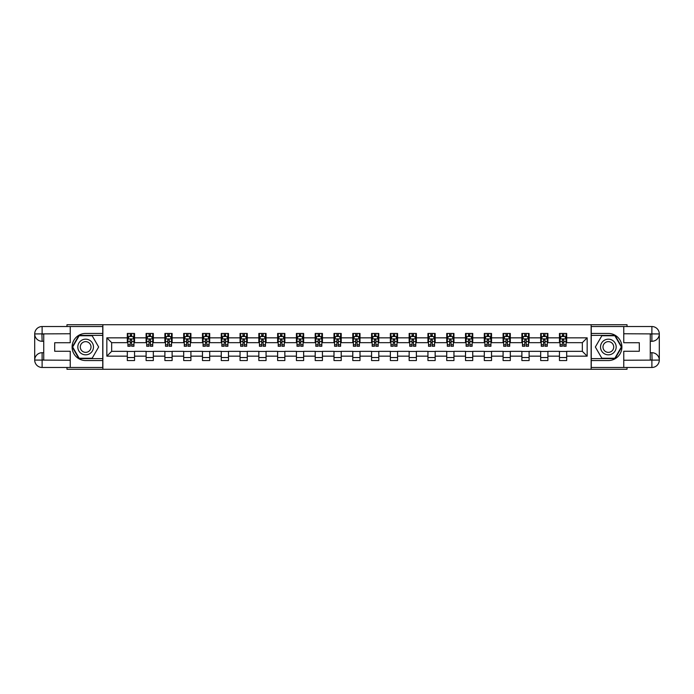 <?xml version="1.0" encoding="UTF-8"?>
<svg xmlns="http://www.w3.org/2000/svg" width="694" height="694" viewBox="0 0 694 694"><rect width="100%" height="100%" fill="white"/><g stroke="black" fill="none" stroke-linecap="round" stroke-linejoin="round"><path stroke-width="1.04" d="M66.98 367.473L66.98 369.277L627.02 369.277L627.02 367.473M627.02 326.527L627.02 324.723L591.132 324.723L591.132 369.277M591.132 324.723L66.98 324.723L66.98 326.527M102.868 369.277L102.868 324.723M566.686 337.848L566.686 333.45L559.459 333.45L559.459 337.848L547.896 337.848L547.896 333.45L540.669 333.45L540.669 337.848L529.106 337.848L529.106 333.45L521.879 333.45L521.879 337.848L510.316 337.848L510.316 333.45L503.089 333.45L503.089 337.848L491.526 337.848L491.526 333.45L484.299 333.45L484.299 337.848L472.735 337.848L472.735 333.45L465.509 333.45L465.509 337.848L453.954 337.848L453.954 333.45L446.728 333.45L446.728 337.848L435.164 337.848L435.164 333.45L427.938 333.45L427.938 337.848L416.374 337.848L416.374 333.45L409.148 333.45L409.148 337.848L397.584 337.848L397.584 333.45L390.358 333.45L390.358 337.848L378.794 337.848L378.794 333.45L371.568 333.45L371.568 337.848L360.004 337.848L360.004 333.45L352.778 333.45L352.778 337.848L341.222 337.848L341.222 333.45L333.996 333.45L333.996 337.848L322.432 337.848L322.432 333.45L315.206 333.45L315.206 337.848L303.642 337.848L303.642 333.45L296.416 333.45L296.416 337.848L284.852 337.848L284.852 333.45L277.626 333.45L277.626 337.848L266.062 337.848L266.062 333.45L258.836 333.45L258.836 337.848L247.272 337.848L247.272 333.45L240.046 333.45L240.046 337.848L228.491 337.848L228.491 333.45L221.265 333.45L221.265 337.848L209.701 337.848L209.701 333.45L202.475 333.45L202.475 337.848L190.911 337.848L190.911 333.45L183.684 333.45L183.684 337.848L172.121 337.848L172.121 333.45L164.894 333.45L164.894 337.848L153.331 337.848L153.331 333.45L146.104 333.45L146.104 337.848L134.541 337.848L134.541 333.45L127.314 333.45L127.314 337.848L106.841 337.848L106.841 356.152L111.665 351.338L127.314 351.338L127.314 360.55L134.541 360.55L134.541 351.338L146.104 351.338L146.104 360.55L153.331 360.55L153.331 351.338L164.894 351.338L164.894 360.55L172.121 360.55L172.121 351.338L183.684 351.338L183.684 360.55L190.911 360.55L190.911 351.338L202.475 351.338L202.475 360.55L209.701 360.55L209.701 351.338L221.265 351.338L221.265 360.55L228.491 360.55L228.491 351.338L240.046 351.338L240.046 360.55L247.272 360.55L247.272 351.338L258.836 351.338L258.836 360.55L266.062 360.55L266.062 351.338L277.626 351.338L277.626 360.55L284.852 360.55L284.852 351.338L296.416 351.338L296.416 360.55L303.642 360.55L303.642 351.338L315.206 351.338L315.206 360.55L322.432 360.55L322.432 351.338L333.996 351.338L333.996 360.55L341.222 360.55L341.222 351.338L352.778 351.338L352.778 360.55L360.004 360.55L360.004 351.338L371.568 351.338L371.568 360.55L378.794 360.55L378.794 351.338L390.358 351.338L390.358 360.55L397.584 360.55L397.584 351.338L409.148 351.338L409.148 360.55L416.374 360.55L416.374 351.338L427.938 351.338L427.938 360.55L435.164 360.55L435.164 351.338L446.728 351.338L446.728 360.55L453.954 360.55L453.954 351.338L465.509 351.338L465.509 360.55L472.735 360.55L472.735 351.338L484.299 351.338L484.299 360.55L491.526 360.55L491.526 351.338L503.089 351.338L503.089 360.55L510.316 360.55L510.316 351.338L521.879 351.338L521.879 360.55L529.106 360.55L529.106 351.338L540.669 351.338L540.669 360.55L547.896 360.55L547.896 351.338L559.459 351.338L559.459 360.55L566.686 360.55L566.686 351.338L582.335 351.338L582.335 342.663L566.686 342.663L566.686 337.848L587.159 337.848L587.159 356.152L566.686 356.152M559.459 356.152L547.896 356.152M540.669 356.152L529.106 356.152M521.879 356.152L510.316 356.152M503.089 356.152L491.526 356.152M484.299 356.152L472.735 356.152M465.509 356.152L453.954 356.152M446.728 356.152L435.164 356.152M427.938 356.152L416.374 356.152M409.148 356.152L397.584 356.152M390.358 356.152L378.794 356.152M371.568 356.152L360.004 356.152M352.778 356.152L341.222 356.152M333.996 356.152L322.432 356.152M315.206 356.152L303.642 356.152M296.416 356.152L284.852 356.152M277.626 356.152L266.062 356.152M258.836 356.152L247.272 356.152M240.046 356.152L228.491 356.152M221.265 356.152L209.701 356.152M202.475 356.152L190.911 356.152M183.684 356.152L172.121 356.152M164.894 356.152L153.331 356.152M146.104 356.152L134.541 356.152M127.314 356.152L106.841 356.152M559.459 337.848L559.459 342.663L547.896 342.663L547.896 337.848M540.669 337.848L540.669 342.663L529.106 342.663L529.106 337.848M521.879 337.848L521.879 342.663L510.316 342.663L510.316 337.848M503.089 337.848L503.089 342.663L491.526 342.663L491.526 337.848M484.299 337.848L484.299 342.663L472.735 342.663L472.735 337.848M465.509 337.848L465.509 342.663L453.954 342.663L453.954 337.848M446.728 337.848L446.728 342.663L435.164 342.663L435.164 337.848M427.938 337.848L427.938 342.663L416.374 342.663L416.374 337.848M409.148 337.848L409.148 342.663L397.584 342.663L397.584 337.848M390.358 337.848L390.358 342.663L378.794 342.663L378.794 337.848M371.568 337.848L371.568 342.663L360.004 342.663L360.004 337.848M352.778 337.848L352.778 342.663L341.222 342.663L341.222 337.848M333.996 337.848L333.996 342.663L322.432 342.663L322.432 337.848M315.206 337.848L315.206 342.663L303.642 342.663L303.642 337.848M296.416 337.848L296.416 342.663L284.852 342.663L284.852 337.848M277.626 337.848L277.626 342.663L266.062 342.663L266.062 337.848M258.836 337.848L258.836 342.663L247.272 342.663L247.272 337.848M240.046 337.848L240.046 342.663L228.491 342.663L228.491 337.848M221.265 337.848L221.265 342.663L209.701 342.663L209.701 337.848M202.475 337.848L202.475 342.663L190.911 342.663L190.911 337.848M183.684 337.848L183.684 342.663L172.121 342.663L172.121 337.848M164.894 337.848L164.894 342.663L153.331 342.663L153.331 337.848M146.104 337.848L146.104 342.663L134.541 342.663L134.541 337.848M127.314 337.848L127.314 342.663L111.665 342.663L106.841 337.848M111.665 342.663L111.665 351.338M587.159 356.152L582.335 351.338M582.335 342.663L587.159 337.848M127.314 336.46L127.922 336.46M130.212 336.46L131.652 336.46M133.942 336.46L134.541 336.46M127.314 342.541L127.922 342.541M130.212 342.541L131.652 342.541M133.942 342.541L134.541 342.541M127.314 351.459L134.541 351.459M127.314 357.54L134.541 357.54M146.104 351.459L153.331 351.459M146.104 357.54L153.331 357.54M146.104 336.46L146.712 336.46M148.993 336.46L150.442 336.46M152.732 336.46L153.331 336.46M146.104 342.541L146.712 342.541M148.993 342.541L150.442 342.541M152.732 342.541L153.331 342.541M164.894 351.459L172.121 351.459M164.894 357.54L172.121 357.54M164.894 336.46L165.502 336.46M167.783 336.46L169.232 336.46M171.522 336.46L172.121 336.46M164.894 342.541L165.502 342.541M167.783 342.541L169.232 342.541M171.522 342.541L172.121 342.541M183.684 351.459L190.911 351.459M183.684 357.54L190.911 357.54M183.684 336.46L184.283 336.46M186.573 336.46L188.022 336.46M190.312 336.46L190.911 336.46M183.684 342.541L184.283 342.541M186.573 342.541L188.022 342.541M190.312 342.541L190.911 342.541M202.475 351.459L209.701 351.459M202.475 357.54L209.701 357.54M202.475 336.46L203.073 336.46M205.363 336.46L206.812 336.46M209.094 336.46L209.701 336.46M202.475 342.541L203.073 342.541M205.363 342.541L206.812 342.541M209.094 342.541L209.701 342.541M221.265 351.459L228.491 351.459M221.265 357.54L228.491 357.54M221.265 336.46L221.863 336.46M224.153 336.46L225.593 336.46M227.884 336.46L228.491 336.46M221.265 342.541L221.863 342.541M224.153 342.541L225.593 342.541M227.884 342.541L228.491 342.541M240.046 351.459L247.272 351.459M240.046 357.54L247.272 357.54M240.046 336.46L240.653 336.46M242.943 336.46L244.383 336.46M246.674 336.46L247.272 336.46M240.046 342.541L240.653 342.541M242.943 342.541L244.383 342.541M246.674 342.541L247.272 342.541M258.836 351.459L266.062 351.459M258.836 357.54L266.062 357.54M258.836 336.46L259.443 336.46M261.725 336.46L263.173 336.46M265.464 336.46L266.062 336.46M258.836 342.541L259.443 342.541M261.725 342.541L263.173 342.541M265.464 342.541L266.062 342.541M277.626 351.459L284.852 351.459M277.626 357.54L284.852 357.54M277.626 336.46L278.233 336.46M280.515 336.46L281.964 336.46M284.254 336.46L284.852 336.46M277.626 342.541L278.233 342.541M280.515 342.541L281.964 342.541M284.254 342.541L284.852 342.541M296.416 351.459L303.642 351.459M296.416 357.54L303.642 357.54M296.416 336.46L297.015 336.46M299.305 336.46L300.754 336.46M303.044 336.46L303.642 336.46M296.416 342.541L297.015 342.541M299.305 342.541L300.754 342.541M303.044 342.541L303.642 342.541M315.206 351.459L322.432 351.459M315.206 357.54L322.432 357.54M315.206 336.46L315.805 336.46M318.095 336.46L319.544 336.46M321.825 336.46L322.432 336.46M315.206 342.541L315.805 342.541M318.095 342.541L319.544 342.541M321.825 342.541L322.432 342.541M333.996 351.459L341.222 351.459M333.996 357.54L341.222 357.54M333.996 336.46L334.595 336.46M336.885 336.46L338.325 336.46M340.615 336.46L341.222 336.46M333.996 342.541L334.595 342.541M336.885 342.541L338.325 342.541M340.615 342.541L341.222 342.541M352.778 351.459L360.004 351.459M352.778 357.54L360.004 357.54M352.778 336.46L353.385 336.46M355.675 336.46L357.115 336.46M359.405 336.46L360.004 336.46M352.778 342.541L353.385 342.541M355.675 342.541L357.115 342.541M359.405 342.541L360.004 342.541M371.568 351.459L378.794 351.459M371.568 357.54L378.794 357.54M371.568 336.46L372.175 336.46M374.456 336.46L375.905 336.46M378.195 336.46L378.794 336.46M371.568 342.541L372.175 342.541M374.456 342.541L375.905 342.541M378.195 342.541L378.794 342.541M390.358 351.459L397.584 351.459M390.358 357.54L397.584 357.54M390.358 336.46L390.956 336.46M393.246 336.46L394.695 336.46M396.985 336.46L397.584 336.46M390.358 342.541L390.956 342.541M393.246 342.541L394.695 342.541M396.985 342.541L397.584 342.541M409.148 351.459L416.374 351.459M409.148 357.54L416.374 357.54M409.148 336.46L409.746 336.46M412.036 336.46L413.485 336.46M415.767 336.46L416.374 336.46M409.148 342.541L409.746 342.541M412.036 342.541L413.485 342.541M415.767 342.541L416.374 342.541M427.938 351.459L435.164 351.459M427.938 357.54L435.164 357.54M427.938 336.46L428.536 336.46M430.827 336.46L432.275 336.46M434.557 336.46L435.164 336.46M427.938 342.541L428.536 342.541M430.827 342.541L432.275 342.541M434.557 342.541L435.164 342.541M446.728 351.459L453.954 351.459M446.728 357.54L453.954 357.54M446.728 336.46L447.326 336.46M449.617 336.46L451.057 336.46M453.347 336.46L453.954 336.46M446.728 342.541L447.326 342.541M449.617 342.541L451.057 342.541M453.347 342.541L453.954 342.541M465.509 351.459L472.735 351.459M465.509 357.54L472.735 357.54M465.509 336.46L466.116 336.46M468.407 336.46L469.847 336.46M472.137 336.46L472.735 336.46M465.509 342.541L466.116 342.541M468.407 342.541L469.847 342.541M472.137 342.541L472.735 342.541M484.299 351.459L491.526 351.459M484.299 357.54L491.526 357.54M484.299 336.46L484.906 336.46M487.188 336.46L488.637 336.46M490.927 336.46L491.526 336.46M484.299 342.541L484.906 342.541M487.188 342.541L488.637 342.541M490.927 342.541L491.526 342.541M503.089 351.459L510.316 351.459M503.089 357.54L510.316 357.54M503.089 336.46L503.688 336.46M505.978 336.46L507.427 336.46M509.717 336.46L510.316 336.46M503.089 342.541L503.688 342.541M505.978 342.541L507.427 342.541M509.717 342.541L510.316 342.541M521.879 351.459L529.106 351.459M521.879 357.54L529.106 357.54M521.879 336.46L522.478 336.46M524.768 336.46L526.217 336.46M528.498 336.46L529.106 336.46M521.879 342.541L522.478 342.541M524.768 342.541L526.217 342.541M528.498 342.541L529.106 342.541M540.669 351.459L547.896 351.459M540.669 357.54L547.896 357.54M540.669 336.46L541.268 336.46M543.558 336.46L545.007 336.46M547.288 336.46L547.896 336.46M540.669 342.541L541.268 342.541M543.558 342.541L545.007 342.541M547.288 342.541L547.896 342.541M559.459 351.459L566.686 351.459M559.459 357.54L566.686 357.54M559.459 336.46L560.058 336.46M562.348 336.46L563.788 336.46M566.078 336.46L566.686 336.46M559.459 342.541L560.058 342.541M562.348 342.541L563.788 342.541M566.078 342.541L566.686 342.541M131.652 335.02L130.212 335.02M133.942 344.771L131.652 344.771L131.652 346.28L133.942 346.28L133.942 338.932L132.736 336.521L129.127 336.521L127.922 338.932L127.922 346.28L130.212 346.28L130.212 344.771L127.922 344.771M127.922 338.932L127.922 333.45M133.942 338.932L133.942 333.45M130.212 336.521L130.212 333.45M131.652 333.45L131.652 336.521M131.652 344.771L131.652 339.834L130.212 339.834L130.212 344.771M89.561 340.216A7.825 7.825 0 0 0 78.864 343.088A7.825 7.825 0 0 0 81.736 353.784A7.825 7.825 0 0 0 92.423 350.912A7.825 7.825 0 0 0 89.561 340.216M88.329 342.359A5.361 5.361 0 0 0 81.007 344.319A5.361 5.361 0 0 0 82.968 351.641A5.361 5.361 0 0 0 90.289 349.681A5.361 5.361 0 0 0 88.329 342.359M92.146 358.26L79.142 358.26L72.644 347L79.142 335.74L92.146 335.74L98.652 347L92.146 358.26M612.264 340.216A7.825 7.825 0 0 0 601.577 343.088A7.825 7.825 0 0 0 604.439 353.784A7.825 7.825 0 0 0 615.136 350.912A7.825 7.825 0 0 0 612.264 340.216M611.032 342.359A5.361 5.361 0 0 0 603.711 344.319A5.361 5.361 0 0 0 605.671 351.641A5.361 5.361 0 0 0 612.993 349.681A5.361 5.361 0 0 0 611.032 342.359M614.858 358.26L601.854 358.26L595.348 347L601.854 335.74L614.858 335.74L621.356 347L614.858 358.26M43.731 341.283L42.108 341.283A7.408 7.408 0 0 1 34.7 333.935A7.408 7.408 0 0 1 42.108 326.527L102.747 326.527L102.747 333.45L85.648 333.45A13.55 13.55 0 0 0 72.098 347A13.55 13.55 0 0 0 85.648 360.55L102.747 360.55L102.747 367.473L42.108 367.473A7.408 7.408 0 0 1 34.7 360.065A7.408 7.408 0 0 1 42.108 352.717L43.731 352.717M102.747 360.55L102.747 333.45M70.233 326.527L70.233 342.723L54.696 342.723L54.696 351.277L70.233 351.277L70.233 367.473M41.926 333.875L42.108 341.283A7.408 7.408 0 0 1 34.7 333.935L34.7 360.065L70.233 360.247M42.108 360.247L42.108 367.473A7.408 7.408 0 0 1 34.7 360.065A7.408 7.408 0 0 1 42.108 352.717L42.108 359.943L43.731 359.943L43.731 334.057L42.108 334.057M102.747 335.376L78.934 335.376L72.228 347L78.934 358.625L102.747 358.625M42.108 341.283A7.408 7.408 0 0 1 34.7 333.935L41.918 333.875M650.269 352.717L651.892 352.717A7.408 7.408 0 0 1 659.3 360.065A7.408 7.408 0 0 1 651.892 367.473L591.253 367.473L591.253 360.55L608.352 360.55A13.55 13.55 0 0 0 621.902 347A13.55 13.55 0 0 0 608.352 333.45L591.253 333.45L591.253 326.527L651.892 326.527A7.408 7.408 0 0 1 659.3 333.935A7.408 7.408 0 0 1 651.892 341.283L650.269 341.283M591.253 333.45L591.253 360.55M623.767 367.473L623.767 351.277L639.304 351.277L639.304 342.723L623.767 342.723L623.767 326.527M652.074 360.125L651.892 352.717A7.408 7.408 0 0 1 659.3 360.065L659.3 333.935L623.767 333.753M651.892 333.753L651.892 326.527A7.408 7.408 0 0 1 659.3 333.935A7.408 7.408 0 0 1 651.892 341.283L651.892 334.057L650.269 334.057L650.269 359.943L651.892 359.943M591.253 358.625L615.066 358.625L621.772 347L615.066 335.376L591.253 335.376M651.892 352.717A7.408 7.408 0 0 1 659.3 360.065L652.082 360.125M150.442 335.02L148.993 335.02M152.732 344.771L150.442 344.771L150.442 346.28L152.732 346.28L152.732 338.932L151.526 336.521L147.917 336.521L146.712 338.932L146.712 346.28L148.993 346.28L148.993 344.771L146.712 344.771M146.712 338.932L146.712 333.45M152.732 338.932L152.732 333.45M148.993 336.521L148.993 333.45M150.442 333.45L150.442 336.521M150.442 344.771L150.442 339.834L148.993 339.834L148.993 344.771M169.232 335.02L167.783 335.02M171.522 344.771L169.232 344.771L169.232 346.28L171.522 346.28L171.522 338.932L170.316 336.521L166.699 336.521L165.502 338.932L165.502 346.28L167.783 346.28L167.783 344.771L165.502 344.771M165.502 338.932L165.502 333.45M171.522 338.932L171.522 333.45M167.783 336.521L167.783 333.45M169.232 333.45L169.232 336.521M169.232 344.771L169.232 339.834L167.783 339.834L167.783 344.771M188.022 335.02L186.573 335.02M190.312 344.771L188.022 344.771L188.022 346.28L190.312 346.28L190.312 338.932L189.106 336.521L185.489 336.521L184.283 338.932L184.283 346.28L186.573 346.28L186.573 344.771L184.283 344.771M184.283 338.932L184.283 333.45M190.312 338.932L190.312 333.45M186.573 336.521L186.573 333.45M188.022 333.45L188.022 336.521M188.022 344.771L188.022 339.834L186.573 339.834L186.573 344.771M206.812 335.02L205.363 335.02M209.094 344.771L206.812 344.771L206.812 346.28L209.094 346.28L209.094 338.932L207.896 336.521L204.279 336.521L203.073 338.932L203.073 346.28L205.363 346.28L205.363 344.771L203.073 344.771M203.073 338.932L203.073 333.45M209.094 338.932L209.094 333.45M205.363 336.521L205.363 333.45M206.812 333.45L206.812 336.521M206.812 344.771L206.812 339.834L205.363 339.834L205.363 344.771M225.593 335.02L224.153 335.02M227.884 344.771L225.593 344.771L225.593 346.28L227.884 346.28L227.884 338.932L226.678 336.521L223.069 336.521L221.863 338.932L221.863 346.28L224.153 346.28L224.153 344.771L221.863 344.771M221.863 338.932L221.863 333.45M227.884 338.932L227.884 333.45M224.153 336.521L224.153 333.45M225.593 333.45L225.593 336.521M225.593 344.771L225.593 339.834L224.153 339.834L224.153 344.771M244.383 335.02L242.943 335.02M246.674 344.771L244.383 344.771L244.383 346.28L246.674 346.28L246.674 338.932L245.468 336.521L241.859 336.521L240.653 338.932L240.653 346.28L242.943 346.28L242.943 344.771L240.653 344.771M240.653 338.932L240.653 333.45M246.674 338.932L246.674 333.45M242.943 336.521L242.943 333.45M244.383 333.45L244.383 336.521M244.383 344.771L244.383 339.834L242.943 339.834L242.943 344.771M263.173 335.02L261.725 335.02M265.464 344.771L263.173 344.771L263.173 346.28L265.464 346.28L265.464 338.932L264.258 336.521L260.649 336.521L259.443 338.932L259.443 346.28L261.725 346.28L261.725 344.771L259.443 344.771M259.443 338.932L259.443 333.45M265.464 338.932L265.464 333.45M261.725 336.521L261.725 333.45M263.173 333.45L263.173 336.521M263.173 344.771L263.173 339.834L261.725 339.834L261.725 344.771M281.964 335.02L280.515 335.02M284.254 344.771L281.964 344.771L281.964 346.28L284.254 346.28L284.254 338.932L283.048 336.521L279.43 336.521L278.233 338.932L278.233 346.28L280.515 346.28L280.515 344.771L278.233 344.771M278.233 338.932L278.233 333.45M284.254 338.932L284.254 333.45M280.515 336.521L280.515 333.45M281.964 333.45L281.964 336.521M281.964 344.771L281.964 339.834L280.515 339.834L280.515 344.771M300.754 335.02L299.305 335.02M303.044 344.771L300.754 344.771L300.754 346.28L303.044 346.28L303.044 338.932L301.838 336.521L298.22 336.521L297.015 338.932L297.015 346.28L299.305 346.28L299.305 344.771L297.015 344.771M297.015 338.932L297.015 333.45M303.044 338.932L303.044 333.45M299.305 336.521L299.305 333.45M300.754 333.45L300.754 336.521M300.754 344.771L300.754 339.834L299.305 339.834L299.305 344.771M319.544 335.02L318.095 335.02M321.825 344.771L319.544 344.771L319.544 346.28L321.825 346.28L321.825 338.932L320.628 336.521L317.011 336.521L315.805 338.932L315.805 346.28L318.095 346.28L318.095 344.771L315.805 344.771M315.805 338.932L315.805 333.45M321.825 338.932L321.825 333.45M318.095 336.521L318.095 333.45M319.544 333.45L319.544 336.521M319.544 344.771L319.544 339.834L318.095 339.834L318.095 344.771M338.325 335.02L336.885 335.02M340.615 344.771L338.325 344.771L338.325 346.28L340.615 346.28L340.615 338.932L339.409 336.521L335.801 336.521L334.595 338.932L334.595 346.28L336.885 346.28L336.885 344.771L334.595 344.771M334.595 338.932L334.595 333.45M340.615 338.932L340.615 333.45M336.885 336.521L336.885 333.45M338.325 333.45L338.325 336.521M338.325 344.771L338.325 339.834L336.885 339.834L336.885 344.771M357.115 335.02L355.675 335.02M359.405 344.771L357.115 344.771L357.115 346.28L359.405 346.28L359.405 338.932L358.199 336.521L354.591 336.521L353.385 338.932L353.385 346.28L355.675 346.28L355.675 344.771L353.385 344.771M353.385 338.932L353.385 333.45M359.405 338.932L359.405 333.45M355.675 336.521L355.675 333.45M357.115 333.45L357.115 336.521M357.115 344.771L357.115 339.834L355.675 339.834L355.675 344.771M375.905 335.02L374.456 335.02M378.195 344.771L375.905 344.771L375.905 346.28L378.195 346.28L378.195 338.932L376.989 336.521L373.372 336.521L372.175 338.932L372.175 346.28L374.456 346.28L374.456 344.771L372.175 344.771M372.175 338.932L372.175 333.45M378.195 338.932L378.195 333.45M374.456 336.521L374.456 333.45M375.905 333.45L375.905 336.521M375.905 344.771L375.905 339.834L374.456 339.834L374.456 344.771M394.695 335.02L393.246 335.02M396.985 344.771L394.695 344.771L394.695 346.28L396.985 346.28L396.985 338.932L395.78 336.521L392.162 336.521L390.956 338.932L390.956 346.28L393.246 346.28L393.246 344.771L390.956 344.771M390.956 338.932L390.956 333.45M396.985 338.932L396.985 333.45M393.246 336.521L393.246 333.45M394.695 333.45L394.695 336.521M394.695 344.771L394.695 339.834L393.246 339.834L393.246 344.771M413.485 335.02L412.036 335.02M415.767 344.771L413.485 344.771L413.485 346.28L415.767 346.28L415.767 338.932L414.57 336.521L410.952 336.521L409.746 338.932L409.746 346.28L412.036 346.28L412.036 344.771L409.746 344.771M409.746 338.932L409.746 333.45M415.767 338.932L415.767 333.45M412.036 336.521L412.036 333.45M413.485 333.45L413.485 336.521M413.485 344.771L413.485 339.834L412.036 339.834L412.036 344.771M432.275 335.02L430.827 335.02M434.557 344.771L432.275 344.771L432.275 346.28L434.557 346.28L434.557 338.932L433.351 336.521L429.742 336.521L428.536 338.932L428.536 346.28L430.827 346.28L430.827 344.771L428.536 344.771M428.536 338.932L428.536 333.45M434.557 338.932L434.557 333.45M430.827 336.521L430.827 333.45M432.275 333.45L432.275 336.521M432.275 344.771L432.275 339.834L430.827 339.834L430.827 344.771M451.057 335.02L449.617 335.02M453.347 344.771L451.057 344.771L451.057 346.28L453.347 346.28L453.347 338.932L452.141 336.521L448.532 336.521L447.326 338.932L447.326 346.28L449.617 346.28L449.617 344.771L447.326 344.771M447.326 338.932L447.326 333.45M453.347 338.932L453.347 333.45M449.617 336.521L449.617 333.45M451.057 333.45L451.057 336.521M451.057 344.771L451.057 339.834L449.617 339.834L449.617 344.771M469.847 335.02L468.407 335.02M472.137 344.771L469.847 344.771L469.847 346.28L472.137 346.28L472.137 338.932L470.931 336.521L467.322 336.521L466.116 338.932L466.116 346.28L468.407 346.28L468.407 344.771L466.116 344.771M466.116 338.932L466.116 333.45M472.137 338.932L472.137 333.45M468.407 336.521L468.407 333.45M469.847 333.45L469.847 336.521M469.847 344.771L469.847 339.834L468.407 339.834L468.407 344.771M488.637 335.02L487.188 335.02M490.927 344.771L488.637 344.771L488.637 346.28L490.927 346.28L490.927 338.932L489.721 336.521L486.104 336.521L484.906 338.932L484.906 346.28L487.188 346.28L487.188 344.771L484.906 344.771M484.906 338.932L484.906 333.45M490.927 338.932L490.927 333.45M487.188 336.521L487.188 333.45M488.637 333.45L488.637 336.521M488.637 344.771L488.637 339.834L487.188 339.834L487.188 344.771M507.427 335.02L505.978 335.02M509.717 344.771L507.427 344.771L507.427 346.28L509.717 346.28L509.717 338.932L508.511 336.521L504.894 336.521L503.688 338.932L503.688 346.28L505.978 346.28L505.978 344.771L503.688 344.771M503.688 338.932L503.688 333.45M509.717 338.932L509.717 333.45M505.978 336.521L505.978 333.45M507.427 333.45L507.427 336.521M507.427 344.771L507.427 339.834L505.978 339.834L505.978 344.771M526.217 335.02L524.768 335.02M528.498 344.771L526.217 344.771L526.217 346.28L528.498 346.28L528.498 338.932L527.301 336.521L523.684 336.521L522.478 338.932L522.478 346.28L524.768 346.28L524.768 344.771L522.478 344.771M522.478 338.932L522.478 333.45M528.498 338.932L528.498 333.45M524.768 336.521L524.768 333.45M526.217 333.45L526.217 336.521M526.217 344.771L526.217 339.834L524.768 339.834L524.768 344.771M545.007 335.02L543.558 335.02M547.288 344.771L545.007 344.771L545.007 346.28L547.288 346.28L547.288 338.932L546.083 336.521L542.474 336.521L541.268 338.932L541.268 346.28L543.558 346.28L543.558 344.771L541.268 344.771M541.268 338.932L541.268 333.45M547.288 338.932L547.288 333.45M543.558 336.521L543.558 333.45M545.007 333.45L545.007 336.521M545.007 344.771L545.007 339.834L543.558 339.834L543.558 344.771M563.788 335.02L562.348 335.02M566.078 344.771L563.788 344.771L563.788 346.28L566.078 346.28L566.078 338.932L564.873 336.521L561.264 336.521L560.058 338.932L560.058 346.28L562.348 346.28L562.348 344.771L560.058 344.771M560.058 338.932L560.058 333.45M566.078 338.932L566.078 333.45M562.348 336.521L562.348 333.45M563.788 333.45L563.788 336.521M563.788 344.771L563.788 339.834L562.348 339.834L562.348 344.771M133.916 338.872L127.948 338.872M127.922 336.668L129.049 336.668M132.814 336.668L133.942 336.668M130.212 341.535L127.922 341.535M133.942 341.535L131.652 341.535M131.652 335.783L130.212 335.783M70.233 333.753L41.935 333.883M34.7 360.065A7.408 7.408 0 0 1 42.108 352.717M34.7 333.935A7.408 7.408 0 0 1 42.108 326.527L42.108 333.753M623.767 360.247L652.065 360.117M659.3 333.935A7.408 7.408 0 0 1 651.892 341.283M659.3 360.065A7.408 7.408 0 0 1 651.892 367.473L651.892 360.247M152.697 338.872L146.738 338.872M146.712 336.668L147.839 336.668M151.596 336.668L152.732 336.668M148.993 341.535L146.712 341.535M152.732 341.535L150.442 341.535M150.442 335.783L148.993 335.783M171.487 338.872L165.528 338.872M165.502 336.668L166.629 336.668M170.386 336.668L171.522 336.668M167.783 341.535L165.502 341.535M171.522 341.535L169.232 341.535M169.232 335.783L167.783 335.783M190.277 338.872L184.318 338.872M184.283 336.668L185.419 336.668M189.176 336.668L190.312 336.668M186.573 341.535L184.283 341.535M190.312 341.535L188.022 341.535M188.022 335.783L186.573 335.783M209.068 338.872L203.108 338.872M203.073 336.668L204.21 336.668M207.966 336.668L209.094 336.668M205.363 341.535L203.073 341.535M209.094 341.535L206.812 341.535M206.812 335.783L205.363 335.783M227.858 338.872L221.889 338.872M221.863 336.668L223 336.668M226.756 336.668L227.884 336.668M224.153 341.535L221.863 341.535M227.884 341.535L225.593 341.535M225.593 335.783L224.153 335.783M246.648 338.872L240.679 338.872M240.653 336.668L241.781 336.668M245.546 336.668L246.674 336.668M242.943 341.535L240.653 341.535M246.674 341.535L244.383 341.535M244.383 335.783L242.943 335.783M265.429 338.872L259.469 338.872M259.443 336.668L260.571 336.668M264.327 336.668L265.464 336.668M261.725 341.535L259.443 341.535M265.464 341.535L263.173 341.535M263.173 335.783L261.725 335.783M284.219 338.872L278.259 338.872M278.233 336.668L279.361 336.668M283.117 336.668L284.254 336.668M280.515 341.535L278.233 341.535M284.254 341.535L281.964 341.535M281.964 335.783L280.515 335.783M303.009 338.872L297.049 338.872M297.015 336.668L298.151 336.668M301.907 336.668L303.044 336.668M299.305 341.535L297.015 341.535M303.044 341.535L300.754 341.535M300.754 335.783L299.305 335.783M321.799 338.872L315.839 338.872M315.805 336.668L316.941 336.668M320.697 336.668L321.825 336.668M318.095 341.535L315.805 341.535M321.825 341.535L319.544 341.535M319.544 335.783L318.095 335.783M340.589 338.872L334.621 338.872M334.595 336.668L335.731 336.668M339.487 336.668L340.615 336.668M336.885 341.535L334.595 341.535M340.615 341.535L338.325 341.535M338.325 335.783L336.885 335.783M359.379 338.872L353.411 338.872M353.385 336.668L354.513 336.668M358.269 336.668L359.405 336.668M355.675 341.535L353.385 341.535M359.405 341.535L357.115 341.535M357.115 335.783L355.675 335.783M378.161 338.872L372.201 338.872M372.175 336.668L373.303 336.668M377.059 336.668L378.195 336.668M374.456 341.535L372.175 341.535M378.195 341.535L375.905 341.535M375.905 335.783L374.456 335.783M396.951 338.872L390.991 338.872M390.956 336.668L392.093 336.668M395.849 336.668L396.985 336.668M393.246 341.535L390.956 341.535M396.985 341.535L394.695 341.535M394.695 335.783L393.246 335.783M415.741 338.872L409.781 338.872M409.746 336.668L410.883 336.668M414.639 336.668L415.767 336.668M412.036 341.535L409.746 341.535M415.767 341.535L413.485 341.535M413.485 335.783L412.036 335.783M434.531 338.872L428.571 338.872M428.536 336.668L429.673 336.668M433.429 336.668L434.557 336.668M430.827 341.535L428.536 341.535M434.557 341.535L432.275 341.535M432.275 335.783L430.827 335.783M453.321 338.872L447.352 338.872M447.326 336.668L448.454 336.668M452.219 336.668L453.347 336.668M449.617 341.535L447.326 341.535M453.347 341.535L451.057 341.535M451.057 335.783L449.617 335.783M472.111 338.872L466.142 338.872M466.116 336.668L467.244 336.668M471 336.668L472.137 336.668M468.407 341.535L466.116 341.535M472.137 341.535L469.847 341.535M469.847 335.783L468.407 335.783M490.892 338.872L484.933 338.872M484.906 336.668L486.034 336.668M489.791 336.668L490.927 336.668M487.188 341.535L484.906 341.535M490.927 341.535L488.637 341.535M488.637 335.783L487.188 335.783M509.682 338.872L503.723 338.872M503.688 336.668L504.824 336.668M508.581 336.668L509.717 336.668M505.978 341.535L503.688 341.535M509.717 341.535L507.427 341.535M507.427 335.783L505.978 335.783M528.472 338.872L522.513 338.872M522.478 336.668L523.614 336.668M527.371 336.668L528.498 336.668M524.768 341.535L522.478 341.535M528.498 341.535L526.217 341.535M526.217 335.783L524.768 335.783M547.262 338.872L541.303 338.872M541.268 336.668L542.404 336.668M546.161 336.668L547.288 336.668M543.558 341.535L541.268 341.535M547.288 341.535L545.007 341.535M545.007 335.783L543.558 335.783M566.052 338.872L560.084 338.872M560.058 336.668L561.186 336.668M564.951 336.668L566.078 336.668M562.348 341.535L560.058 341.535M566.078 341.535L563.788 341.535M563.788 335.783L562.348 335.783"/></g></svg>
